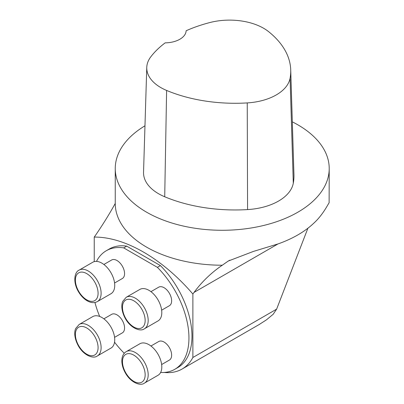 <?xml version="1.0" encoding="UTF-8"?>
<svg xmlns="http://www.w3.org/2000/svg" width="404" height="404" viewBox="0 0 404 404"><rect width="100%" height="100%" fill="white"/><g stroke="black" fill="none" stroke-linecap="round" stroke-linejoin="round"><path stroke-width="0.61" d="M292.319 121.851A106.979 61.767 180 0 1 297.879 124.841A106.979 61.767 180 0 1 329.215 168.518A106.979 61.767 180 0 1 222.235 230.28A106.979 61.767 180 0 1 115.251 168.518A106.979 61.767 180 0 1 144.97 125.796M222.281 265.221C211.312 272.7 201.899 281.76 194.041 292.405L192.88 294.026C162.317 258.51 124.907 236.84 94.238 237.077L95.4 235.456C102.904 224.528 109.524 213.852 115.251 203.429A106.979 61.767 0 0 0 115.251 203.454A106.979 61.767 0 0 0 222.281 265.221L228.24 261.055L253.409 251.424L277.987 243.94A106.979 61.767 180 0 0 313.539 223.417C323.362 214.61 328.578 202.98 329.119 202.879L329.023 202.899M329.215 168.518L329.119 202.879M290.718 69.912L293.945 174.7A119.816 69.175 180 0 1 293.294 183.229A51.348 29.649 180 0 1 247.576 209.585A119.816 69.175 180 0 1 164.716 196.768A51.348 29.649 180 0 1 143.541 172.25L146.763 67.463A48.127 27.785 180 0 1 150.899 56.681A116.594 67.317 180 0 1 165.18 42.854A21.397 12.352 180 0 0 186.133 30.749A116.594 67.317 180 0 1 209.959 22.523A48.127 27.785 180 0 1 268.519 31.583A116.594 67.317 180 0 1 290.718 69.912A116.594 67.317 180 0 1 290.087 78.214A48.127 27.785 180 0 1 247.238 102.914A116.594 67.317 180 0 1 166.61 90.44A48.127 27.785 180 0 1 146.763 67.463M160.62 372.483A68.468 39.531 -120 0 0 174.77 369.317L177.795 367.569A68.468 39.531 -120 0 0 160.408 265.595L157.383 267.342L123.685 247.884L126.715 246.137A68.468 39.531 -120 0 0 109.327 248.98L106.302 250.727A68.468 39.531 -120 0 0 96.48 261.398M160.408 265.595L126.715 246.137M123.685 247.884A68.468 39.531 -120 0 0 106.302 250.727M94.94 302.495A68.468 39.531 -120 0 0 99.687 316.453M114.544 342.183A68.468 39.531 -120 0 0 124.255 353.273M174.77 369.317A68.468 39.531 -120 0 0 157.383 267.342M259.146 324.543L266.418 319.872L273.18 314.272L276.629 309.141L192.88 357.495L192.88 294.026M94.9 302.5A77.028 44.47 -120 0 0 95.061 302.955M164.211 372.453A77.028 44.47 -120 0 0 182.073 369.044A77.028 44.47 -120 0 0 192.88 357.495M94.238 237.077L94.238 261.635M307.904 228.22L276.629 309.141M161.645 310.186L169.417 305.697A10.696 6.176 -120 0 0 169.417 293.344A10.696 6.176 -120 0 0 158.722 287.168L150.944 291.658M161.645 364.544L169.417 360.055A10.696 6.176 -120 0 0 169.417 347.698A10.696 6.176 -120 0 0 158.722 341.521L150.944 346.011M114.574 337.365L122.346 332.876A10.696 6.176 -120 0 0 122.346 320.524A10.696 6.176 -120 0 0 111.65 314.347L103.873 318.837M114.574 283.012L122.346 278.523A10.696 6.176 -120 0 0 123.988 269.948A10.696 6.176 -120 0 0 116.998 260.524A10.696 6.176 -120 0 0 111.65 259.994L103.873 264.484M158.035 320.917A18.185 10.499 -120 0 0 158.035 299.919A18.185 10.499 -120 0 0 139.85 289.421L126.23 297.278A18.185 10.499 60 0 1 144.415 307.777A18.185 10.499 60 0 1 144.425 328.775A18.185 10.499 60 0 1 144.42 328.78L158.035 320.917M139.85 343.774L126.23 351.637A18.185 10.499 60 0 1 126.23 351.637A18.185 10.499 60 0 1 144.42 362.136A18.185 10.499 60 0 1 144.42 383.133L158.035 375.276A18.185 10.499 -120 0 0 158.035 354.273A18.185 10.499 -120 0 0 139.85 343.774A18.185 10.499 -120 0 0 139.84 343.774M110.959 327.089A18.185 10.499 -120 0 0 92.774 316.595L79.159 324.457A18.185 10.499 60 0 1 79.159 324.457A18.185 10.499 60 0 1 97.339 334.946A18.185 10.499 60 0 1 97.344 355.959L110.964 348.096A18.185 10.499 -120 0 0 110.959 327.089M97.344 301.606L110.964 293.743A18.185 10.499 -120 0 0 110.969 293.738A18.185 10.499 -120 0 0 110.959 272.735A18.185 10.499 -120 0 0 92.774 262.241L79.159 270.104A18.185 10.499 60 0 1 97.339 280.593A18.185 10.499 60 0 1 97.354 301.601A18.185 10.499 60 0 1 97.344 301.606C94.117 303.318 90.466 302.894 86.4 300.329C83.275 298.263 80.618 295.364 78.427 291.637C72.74 282.118 74.427 271.917 79.159 270.104M290.087 78.214L293.294 183.229M247.238 102.914L247.576 209.585M166.61 90.44L164.716 196.768M194.041 292.405L277.987 243.94M141.839 327.801A16.049 9.267 -120 0 0 136.739 302.939A16.049 9.267 -120 0 0 122.851 310.979A16.049 9.267 -120 0 0 141.839 327.801M125.796 372.897A16.049 9.267 -120 0 0 144.773 377.972A16.049 9.267 -120 0 0 130.866 353.904A16.049 9.267 -120 0 0 125.796 372.897M78.709 327.19A16.049 9.267 -120 0 0 83.81 352.046A16.049 9.267 -120 0 0 97.697 344.011A16.049 9.267 -120 0 0 78.709 327.19M94.758 282.088A16.049 9.267 -120 0 0 75.775 277.018A16.049 9.267 -120 0 0 89.683 301.081A16.049 9.267 -120 0 0 94.758 282.088M115.251 168.518L115.251 203.454M229.836 260.161L228.255 261.075M259.843 324.144L182.073 369.044M126.23 297.278L122.816 301.253C121.397 303.939 120.917 310.403 125.402 318.65C130.8 328.336 140.481 331.972 144.42 328.78M126.23 351.637C123.134 353.576 121.675 356.949 121.862 361.752C122.094 365.529 123.291 369.306 125.452 373.094C130.835 382.689 140.476 386.32 144.42 383.133M79.159 324.457L75.74 328.442C74.316 331.134 73.851 337.628 78.361 345.885C83.825 355.616 93.516 359.121 97.344 355.959"/></g></svg>
